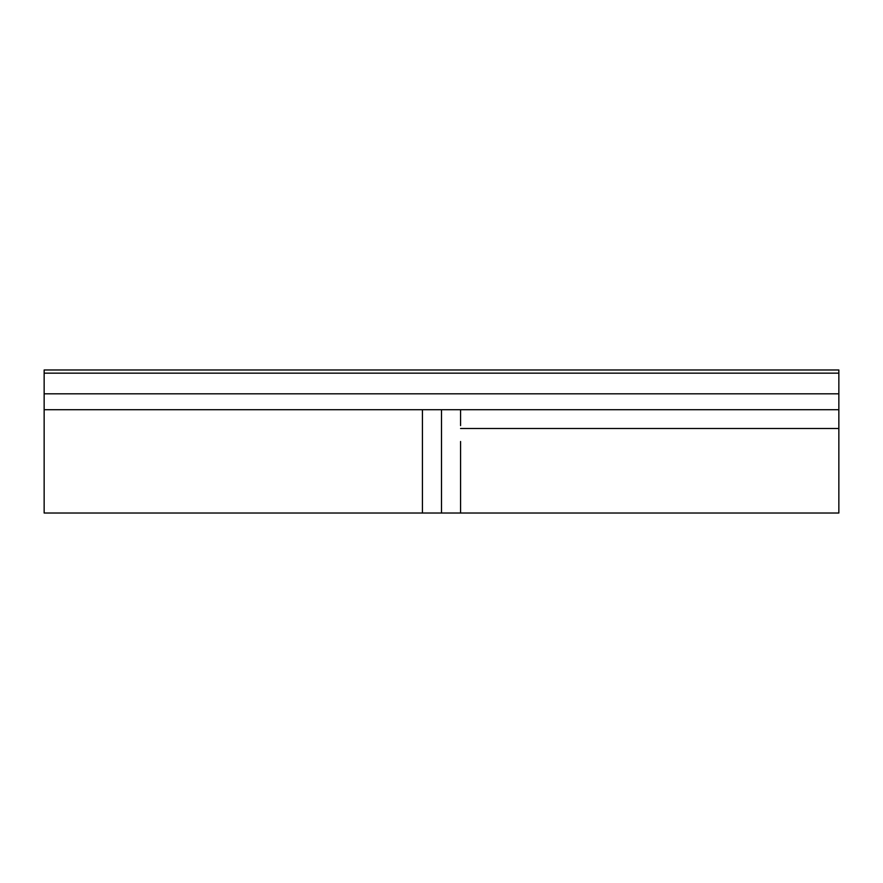 <?xml version="1.0" encoding="UTF-8"?>
<svg xmlns="http://www.w3.org/2000/svg" width="883" height="883" viewBox="0 0 883 883"><rect width="100%" height="100%" fill="white"/><g stroke="black" fill="none" stroke-linecap="round" stroke-linejoin="round"><path stroke-width="1.32" d="M460.573 441.5L460.573 513.023L441.5 513.023L441.5 441.5L441.5 513.023L422.427 513.023L422.427 441.5L422.427 513.023L44.15 513.023L44.15 369.977L838.85 369.977L838.85 513.023L460.573 513.023L460.573 441.5M441.5 409.712L441.5 441.5L441.5 409.712M422.427 409.712L422.427 441.5L422.427 409.712M460.573 409.712L460.573 425.606M838.85 409.712L44.15 409.712M838.85 428.498L460.573 428.498M838.85 373.156L44.15 373.156M838.85 393.818L44.15 393.818"/></g></svg>
